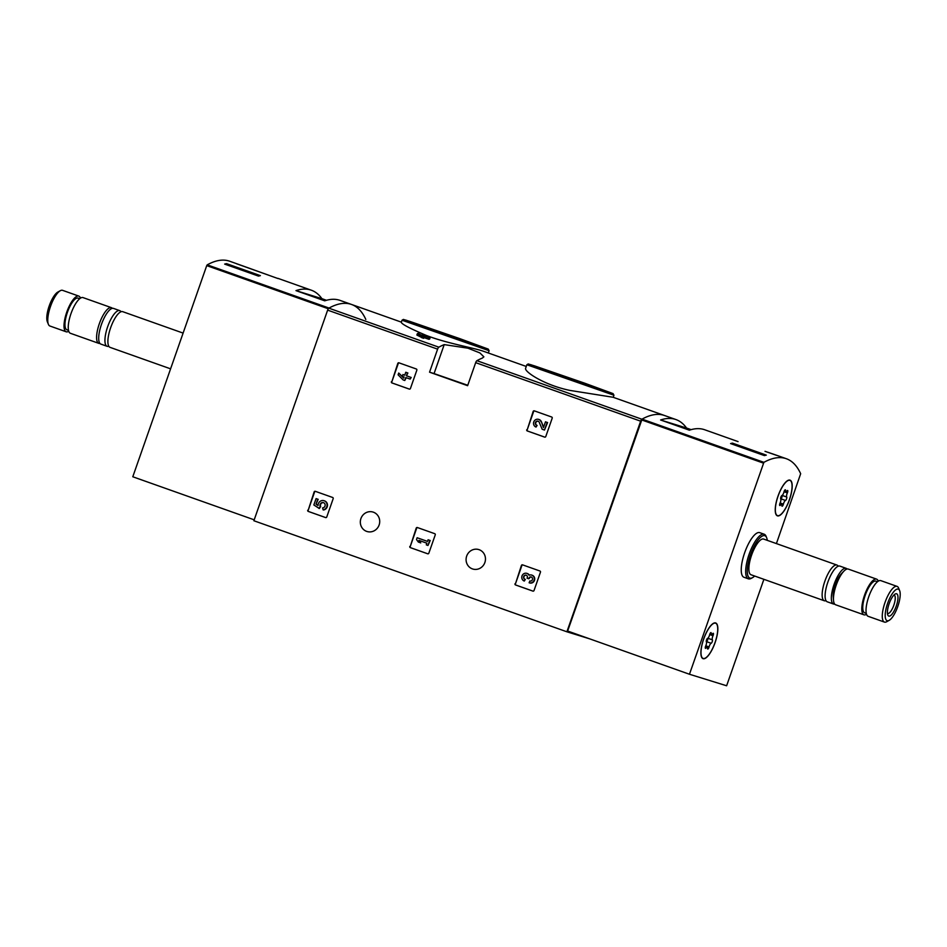<?xml version="1.0" encoding="UTF-8"?>
<svg xmlns="http://www.w3.org/2000/svg" width="947" height="947" viewBox="0 0 947 947"><rect width="100%" height="100%" fill="white"/><g stroke="black" fill="none" stroke-linecap="round" stroke-linejoin="round"><path stroke-width="1.42" d="M613.23 397.314L613.952 395.242L526.852 364.749L525.656 368.17C523.703 371.437 544.525 385.275 570.165 390.46L613.111 397.267L664.522 415.508A186.938 59.27 109.5 0 0 641.877 419.225A2.368 0.746 109.5 0 0 640.657 421.178L566.898 631.791L253.879 520.743L327.638 310.131A2.368 0.746 109.5 0 1 328.858 308.166A186.938 59.27 109.5 0 1 351.491 304.449A186.938 59.27 109.5 0 0 329.047 308.059L207.227 264.84L206.73 265.622L132.793 476.767L254.198 519.832M430.151 337.653A188.358 59.72 -70.5 0 0 429.417 337.937L428.932 339.322A186.938 59.27 -70.5 0 1 429.666 339.038L430.151 337.653L425.807 336.114A188.358 59.72 -70.5 0 1 427.002 335.688C447.031 343.382 474.187 347.94 483.68 351.349L526.26 366.453M428.932 339.322L424.587 337.783A186.938 59.27 -70.5 0 0 423.368 338.304L416.869 335.049L417.355 333.664L422.161 336.315L421.675 337.7M488.321 352.994L489.114 350.71L402.025 320.216L401.291 322.3C401.611 324.123 410.027 328.526 426.552 335.534M444.214 344.613A186.938 59.27 109.5 0 0 438.84 347.182A2.368 0.746 109.5 0 0 437.609 349.147L429.547 372.183L467.617 385.689L475.678 362.654A2.368 0.746 -70.5 0 1 476.909 360.689A186.938 59.27 -70.5 0 1 482.283 358.12L483.881 356.841L479.916 352.935L467.925 348.188L444.214 344.613L434.069 373.58L429.547 372.183M391.395 381.736A0.947 0.9 107.2 0 0 391.928 382.931L409.27 389.087A0.947 0.9 107.2 0 1 409.27 389.087A0.947 0.9 107.2 0 0 410.43 388.495L416.834 370.182A0.947 0.9 107.2 0 0 416.301 368.987L398.959 362.831A0.947 0.9 107.2 0 0 397.799 363.423L391.821 381.878A0.947 0.9 -72.8 0 0 392.354 383.062L409.435 389.122M526.745 429.76A0.947 0.9 107.2 0 0 527.29 430.956L544.632 437.112A0.947 0.9 107.2 0 1 544.632 437.112A0.947 0.9 107.2 0 0 545.792 436.52L552.196 418.207A0.947 0.9 107.2 0 0 551.663 417.011L534.321 410.856A0.947 0.9 107.2 0 0 533.161 411.448L527.183 429.891A0.947 0.9 -72.8 0 0 527.716 431.086L544.797 437.147M409.802 546.443A0.947 0.9 107.2 0 0 410.335 547.626L427.677 553.782A0.947 0.9 107.2 0 0 428.837 553.19L435.253 534.877A0.947 0.9 107.2 0 0 434.72 533.682L417.378 527.538A0.947 0.9 107.2 0 0 416.218 528.13L410.229 546.573A0.947 0.9 -72.8 0 0 410.761 547.768L427.855 553.829M532.912 591.117A0.947 0.9 107.2 0 1 532.877 591.106L532.948 591.129A0.947 0.9 107.2 0 0 534.037 590.514L540.453 572.201A0.947 0.9 107.2 0 0 539.92 571.005L522.578 564.862A0.947 0.9 107.2 0 0 521.418 565.454L515.428 583.897A0.947 0.9 -72.8 0 0 515.961 585.092L533.054 591.153M515.002 583.766A0.947 0.9 107.2 0 0 515.535 584.95L532.877 591.106M325.638 517.583A0.947 0.9 107.2 0 1 325.602 517.571L325.673 517.595A0.947 0.9 107.2 0 0 326.762 516.979L333.178 498.667A0.947 0.9 107.2 0 0 332.646 497.471L315.304 491.315A0.947 0.9 107.2 0 1 315.304 491.315A0.947 0.9 107.2 0 0 314.144 491.919L308.166 510.362A0.947 0.9 -72.8 0 0 308.698 511.558L325.78 517.618M307.728 510.232A0.947 0.9 107.2 0 0 308.26 511.416L325.602 517.571M360.925 518.554A10.18 9.648 107.2 0 1 373.035 512.067A10.18 9.648 107.2 0 1 379.238 524.638A10.18 9.648 107.2 0 1 367.01 531.504A10.18 9.648 107.2 0 1 360.925 518.554M466.682 556.078A10.18 9.648 107.2 0 1 478.791 549.58A10.18 9.648 107.2 0 1 484.994 562.151A10.18 9.648 107.2 0 1 472.766 569.017A10.18 9.648 107.2 0 1 466.682 556.078M426.73 336.445L427.002 335.688L425.31 335.084A188.358 59.72 109.5 0 0 424.114 335.51L422.315 334.871A188.358 59.72 109.5 0 0 421.581 335.155L423.38 335.794A188.358 59.72 109.5 0 0 422.907 335.996L418.089 333.38A188.358 59.72 109.5 0 0 417.355 333.664M423.368 338.304L423.854 336.907A188.358 59.72 -70.5 0 1 425.073 336.398L424.587 337.783M566.898 631.791L589.661 638.846M423.854 336.907L422.161 336.315M429.417 337.937L425.073 336.398M580.227 381.807L600.173 389.17L591.354 386.364L541.412 368.596L580.227 381.807M455.4 337.274L475.347 344.637L466.528 341.831L416.573 324.063L455.4 337.274M467.759 385.275L434.069 373.58M449.943 379.356L462.929 383.772L449.943 379.356M315.564 491.41A0.947 0.9 -72.8 0 0 314.57 492.049L308.166 510.362M316.085 498.607L318.204 499.329L316.085 498.607L313.848 504.964L319.34 508.527L320.69 506.55A2.699 2.557 -72.8 0 1 323.59 502.703M318.914 508.397L320.252 506.42A2.699 2.557 107.2 0 1 323.377 502.62A2.699 2.557 107.2 0 1 322.584 507.888L323.093 509.853A4.723 4.475 107.2 0 0 323.981 500.691A4.723 4.475 107.2 0 0 318.085 505.568L316.026 504.171L318.204 499.329M316.026 504.171L317.766 499.199M318.085 505.402L316.464 504.301M323.093 509.853L323.519 509.983A4.723 4.475 -72.8 0 0 324.194 500.762M522.839 564.945A0.947 0.9 -72.8 0 0 521.844 565.584L515.428 583.897M529.551 582.902A4.048 3.835 -72.8 0 0 534.546 580.215A4.048 3.835 -72.8 0 0 531.871 575.16M526.354 575.255A1.894 1.787 -72.8 0 0 525.348 579.41L524.295 581.056A4.048 3.835 107.2 0 1 521.986 576.025A4.048 3.835 107.2 0 1 529.042 575.243A4.048 3.835 107.2 0 1 534.12 580.085A4.048 3.835 107.2 0 1 529.113 582.772L529.894 581.032M524.295 581.056L524.922 579.28A2.154 2.048 107.2 0 1 525.289 575.137A1.894 1.787 107.2 0 1 527.278 577.575L527.065 578.179L528.757 578.771L528.971 578.167A1.894 1.787 107.2 0 1 532.036 577.528A2.154 2.048 107.2 0 1 529.74 580.985M531.421 577.054A1.894 1.787 -72.8 0 0 529.397 578.309L528.757 578.771M529.337 575.137A4.048 3.835 -72.8 0 0 527.041 573.444M417.627 527.621A0.947 0.9 -72.8 0 0 416.644 528.26L410.229 546.573M417.13 537.742L416.502 539.53L418.337 542.039L420.74 542.891L418.917 540.382L426.872 543.199L426.292 544.856L427.985 545.46L429.76 540.37L428.08 539.766L427.499 541.424L417.13 537.742L427.499 541.4M428.08 539.766L429.76 540.37M427.985 545.46L430.198 540.5M420.74 542.891L419.367 540.536M534.582 410.951A0.947 0.9 -72.8 0 0 533.599 411.59L527.183 429.891M543.625 427.097L541.353 421.664A4.048 3.835 -72.8 0 0 538.796 419.45M538.227 421.261A2.154 2.048 -72.8 0 0 537.103 425.416L536.038 427.061L536.665 425.274A2.154 2.048 107.2 0 1 535.434 422.599A2.154 2.048 107.2 0 1 539.269 422.326L542.146 429.228L544.478 430.056L547.153 422.421L545.472 421.817L543.448 427.582L541.353 421.664M545.472 421.817L547.153 422.421M544.478 430.056L547.591 422.551M536.038 427.061A4.048 3.835 107.2 0 1 533.741 422.031A4.048 3.835 107.2 0 1 540.926 421.533M399.22 362.926A0.947 0.9 -72.8 0 0 398.237 363.565L391.821 381.878M398.711 373.047L398.095 374.823L403.091 379.889L404.783 380.493L405.801 377.557L410.146 379.108L410.773 377.32L406.429 375.781L407.459 372.858L405.766 372.254L404.748 375.178L402.937 374.538L402.309 376.326L404.12 376.965L403.718 378.113L398.711 373.047L403.801 377.889M402.937 374.538L404.748 375.166M405.766 372.254L407.459 372.858M406.429 375.781L407.885 372.988M410.773 377.32L406.855 375.912M410.146 379.108L411.199 377.451M404.783 380.493L406.227 377.711M275.246 277.578L238.336 264.308A186.938 59.27 109.5 0 0 238.135 264.237A186.938 59.27 109.5 0 0 236.466 263.728L278.027 278.56M238.135 264.237L229.671 261.23A186.938 59.27 109.5 0 0 207.227 264.84M365.814 319.447A186.938 59.27 109.5 0 0 351.491 304.449L340.08 300.4A186.938 59.27 -70.5 0 0 324.726 300.826L295.973 290.622L321.921 298.672A186.938 59.27 109.5 0 0 311.314 290.196A186.938 59.27 109.5 0 0 295.973 290.622M258.495 276.098L224.652 264.095A186.938 59.27 -70.5 0 1 226.558 263.645L260.401 275.648A186.938 59.27 109.5 0 0 258.495 276.098M326.502 300.294L321.921 298.672M80.483 298.151A18.928 6.002 109.5 0 0 78.826 296.103L62.573 290.338A18.928 6.002 109.5 0 0 60.324 290.693L57.909 292.019A16.75 5.315 109.5 0 0 49.291 305.715A16.75 5.315 109.5 0 0 47.35 321.779L48.392 324.324A18.928 6.002 109.5 0 0 49.919 326.017L66.16 331.781A18.928 6.002 109.5 0 0 68.74 331.237M60.324 290.693A18.928 6.002 109.5 0 0 50.593 306.177A18.928 6.002 109.5 0 0 48.392 324.324M78.826 296.103A18.928 6.002 109.5 0 0 66.835 311.942A18.928 6.002 109.5 0 0 66.16 331.781M79.737 298.684L78.104 298.116A16.797 5.327 109.5 0 0 67.474 312.167A16.797 5.327 109.5 0 0 66.87 329.781L68.504 330.349M112.338 308.343A18.928 6.002 109.5 0 0 111.391 307.657L83.052 297.607A18.928 6.002 109.5 0 0 71.061 313.433A18.928 6.002 109.5 0 0 70.398 333.285L98.737 343.335A18.928 6.002 109.5 0 0 99.909 343.406M111.391 307.657A18.928 6.002 109.5 0 0 99.411 323.495A18.928 6.002 109.5 0 0 98.737 343.335M121.003 311.764A18.928 6.002 109.5 0 0 119.748 310.628L113.51 308.414A18.928 6.002 109.5 0 0 101.518 324.241A18.928 6.002 109.5 0 0 100.844 344.092L107.094 346.306A18.928 6.002 109.5 0 0 108.787 346.211M119.748 310.628A18.928 6.002 109.5 0 0 107.757 326.455A18.928 6.002 109.5 0 0 107.094 346.306M183.102 333.095L122.708 311.67A18.928 6.002 109.5 0 0 110.716 327.508A18.928 6.002 109.5 0 0 110.053 347.36L170.59 368.833M226.203 264.651L226.558 263.645M325.555 300.566L323.211 299.832L325.401 300.613M322.596 299.359L311.149 295.559L322.596 299.359M765.022 451.328L776.22 455.223A186.938 59.27 -70.5 0 1 777.878 455.72A186.938 59.27 -70.5 0 1 778.079 455.803M768.088 452.335L777.676 455.649M763.898 579.315L726.621 685.77L689.463 674.252L763.898 462.337A186.938 59.27 -70.5 0 1 786.341 458.727A186.938 59.27 -70.5 0 1 800.665 473.725L776.41 543.59M689.463 674.252L567.644 631.033L642.066 419.119A186.938 59.27 -70.5 0 1 664.522 415.508L675.933 419.557A186.938 59.27 109.5 0 0 660.592 419.983L689.357 430.187A186.938 59.27 -70.5 0 1 704.698 429.76L738.056 441.598M766.312 455.128A186.938 59.27 109.5 0 0 764.407 455.59L730.563 443.575A186.938 59.27 -70.5 0 1 732.469 443.125L766.312 455.128M691.121 429.654L686.551 428.032A186.938 59.27 109.5 0 0 675.933 419.557M754.629 576.036A22.479 7.126 -70.5 0 1 752.498 577.67L751.184 578.392A23.663 7.505 -70.5 0 1 748.367 578.83L743.928 577.256A23.663 7.505 -70.5 0 1 744.662 552.74A23.663 7.505 -70.5 0 1 759.743 532.652L764.193 534.226A23.663 7.505 -70.5 0 1 766.099 536.357L766.668 537.742A22.479 7.126 -70.5 0 1 767.283 540.358M777.972 496.216A18.928 6.002 -70.5 0 1 790.035 480.153A18.928 6.002 -70.5 0 1 789.372 500.004A18.928 6.002 -70.5 0 1 777.38 515.831A18.928 6.002 -70.5 0 1 777.972 496.216M703.633 639.036A18.928 6.002 -70.5 0 1 715.695 622.972A18.928 6.002 -70.5 0 1 715.021 642.824A18.928 6.002 -70.5 0 1 703.041 658.662A18.928 6.002 -70.5 0 1 703.633 639.036M887.623 603.357A16.75 5.315 -70.5 0 1 899.65 590.644A16.75 5.315 -70.5 0 1 897.709 606.707A16.75 5.315 -70.5 0 1 889.091 620.403A16.75 5.315 -70.5 0 1 887.623 603.357M889.115 603.819A11.826 3.752 -70.5 0 1 895.246 594.006A11.826 3.752 -70.5 0 1 896.229 606.187A11.826 3.752 -70.5 0 1 887.789 615.017A11.826 3.752 -70.5 0 1 889.115 603.819M889.091 620.403L886.676 621.729A18.928 6.002 -70.5 0 1 884.427 622.084A18.928 6.002 -70.5 0 1 885.019 602.458A18.928 6.002 -70.5 0 1 897.081 586.394A18.928 6.002 -70.5 0 1 898.608 588.099L899.65 590.644M884.427 622.084L868.174 616.319A18.928 6.002 -70.5 0 1 868.766 596.705A18.928 6.002 -70.5 0 1 880.84 580.641L897.081 586.394M866.28 613.384L864.658 612.816A16.797 5.327 -70.5 0 1 865.191 595.403A16.797 5.327 -70.5 0 1 875.892 581.138L877.514 581.718M866.517 614.272A18.928 6.002 -70.5 0 1 863.948 614.816A18.928 6.002 -70.5 0 1 864.54 595.201A18.928 6.002 -70.5 0 1 876.602 579.138A18.928 6.002 -70.5 0 1 878.26 581.186M863.948 614.816L835.609 604.766A18.928 6.002 -70.5 0 1 833.502 600.303A18.928 6.002 -70.5 0 1 836.201 585.139A18.928 6.002 -70.5 0 1 843.824 571.219A18.928 6.002 -70.5 0 1 848.263 569.076L876.602 579.138M833.502 600.303L833.218 596.657A14.832 4.699 -70.5 0 1 835.325 584.784A14.832 4.699 -70.5 0 1 841.303 573.87L843.824 571.219M834.662 604.068A18.928 6.002 -70.5 0 1 833.49 604.008A18.928 6.002 -70.5 0 1 834.082 584.394A18.928 6.002 -70.5 0 1 846.156 568.33A18.928 6.002 -70.5 0 1 847.092 569.017M833.49 604.008L827.252 601.795A18.928 6.002 -70.5 0 1 827.844 582.18A18.928 6.002 -70.5 0 1 839.906 566.117L846.156 568.33M825.997 600.647A18.928 6.002 -70.5 0 1 824.292 600.753A18.928 6.002 -70.5 0 1 824.884 581.127A18.928 6.002 -70.5 0 1 836.947 565.063A18.928 6.002 -70.5 0 1 838.213 566.211M824.292 600.753L751.007 574.746A18.928 6.002 -70.5 0 1 751.598 555.131A18.928 6.002 -70.5 0 1 763.661 539.068L836.947 565.063M752.498 577.67A22.479 7.126 -70.5 0 1 750.521 554.8A22.479 7.126 -70.5 0 1 766.668 537.742M748.367 578.83A23.663 7.505 -70.5 0 1 749.101 554.315A23.663 7.505 -70.5 0 1 764.193 534.226M893.968 595.024A9.778 3.101 -70.5 0 1 894.134 595.059A9.778 3.101 -70.5 0 1 893.79 605.322A9.778 3.101 -70.5 0 1 887.599 613.502A9.778 3.101 -70.5 0 1 887.434 613.431M732.126 444.131L732.469 443.125M676.632 425.215L688.078 429.027L676.632 425.215M690.126 429.938L688.682 429.5L690.032 429.974M686.551 428.032L660.592 419.983M703.195 658.461A18.691 5.931 -70.5 0 1 703.112 658.437A18.691 5.931 -70.5 0 1 703.787 638.834A18.691 5.931 -70.5 0 1 715.612 623.197A18.691 5.931 -70.5 0 1 714.997 642.682A18.691 5.931 -70.5 0 1 703.195 658.461M711.161 643.273A3.267 1.042 109.5 0 0 709.078 646.943A1.87 0.592 109.5 0 1 707.74 649.038A1.87 0.592 109.5 0 1 707.527 648.364A3.267 1.042 -70.5 0 0 707.16 647.168A3.267 1.042 -70.5 0 0 706.083 647.914A1.87 0.592 109.5 0 1 705.468 648.34A1.87 0.592 109.5 0 1 705.728 645.901A3.267 1.042 109.5 0 0 706.367 641.794A1.87 0.592 109.5 0 1 706.533 639.935A1.87 0.592 109.5 0 1 707.575 638.361A3.267 1.042 109.5 0 0 709.658 634.691A1.87 0.592 109.5 0 1 710.996 632.596A1.87 0.592 109.5 0 1 711.209 633.271A3.267 1.042 109.5 0 0 711.576 634.454A3.267 1.042 109.5 0 0 712.653 633.721A1.87 0.592 109.5 0 1 713.269 633.294A1.87 0.592 109.5 0 1 713.008 635.733A3.267 1.042 109.5 0 0 712.369 639.841A1.87 0.592 109.5 0 1 712.203 641.699A1.87 0.592 109.5 0 1 711.161 643.273L706.509 641.628A3.267 1.042 109.5 0 0 706.332 641.711M706.509 641.628A1.87 0.592 109.5 0 0 707.516 640.136A1.87 0.592 109.5 0 0 707.752 638.266M777.534 515.642A18.691 5.931 -70.5 0 1 777.463 515.618A18.691 5.931 -70.5 0 1 778.126 496.015A18.691 5.931 -70.5 0 1 789.964 480.378A18.691 5.931 -70.5 0 1 789.336 499.862A18.691 5.931 -70.5 0 1 777.534 515.642M785.501 500.454A3.267 1.042 109.5 0 0 783.418 504.124A1.87 0.592 109.5 0 1 782.08 506.219A1.87 0.592 109.5 0 1 781.867 505.544A3.267 1.042 -70.5 0 0 781.5 504.349A3.267 1.042 -70.5 0 0 780.423 505.094A1.87 0.592 109.5 0 1 779.807 505.52A1.87 0.592 109.5 0 1 780.068 503.082A3.267 1.042 109.5 0 0 780.707 498.974A1.87 0.592 109.5 0 1 780.873 497.116A1.87 0.592 109.5 0 1 781.914 495.541A3.267 1.042 109.5 0 0 783.998 491.872A1.87 0.592 109.5 0 1 785.347 489.777A1.87 0.592 109.5 0 1 785.548 490.451A3.267 1.042 109.5 0 0 785.927 491.635A3.267 1.042 109.5 0 0 786.993 490.901A1.87 0.592 109.5 0 1 787.608 490.475A1.87 0.592 109.5 0 1 787.348 492.913A3.267 1.042 109.5 0 0 786.708 497.021A1.87 0.592 109.5 0 1 786.543 498.868A1.87 0.592 109.5 0 1 785.501 500.454L780.849 498.809A3.267 1.042 109.5 0 0 780.671 498.891M780.849 498.809A1.87 0.592 109.5 0 0 781.855 497.317A1.87 0.592 109.5 0 0 782.092 495.447M438.84 347.182L328.858 308.166M641.877 419.225L476.909 360.689M437.609 349.147L327.638 310.131M640.657 421.178L475.678 362.654M613.952 395.242L613.076 393.621L584.429 383.097L610.981 393.135L557.167 374.657L530.616 364.619L584.417 383.097L534.759 365.956L528.213 363.956L526.852 364.749M489.114 350.71L488.238 349.088L459.591 338.564L486.142 348.603L432.329 330.124L405.778 320.086L459.591 338.564L409.921 321.424L403.375 319.423L402.025 320.216M328.301 308.758L206.73 265.622M642.066 419.119L763.898 462.337M641.581 419.9L763.412 463.119M705.787 645.771L709.078 646.943M705.255 647.618L706.083 647.914M710.404 632.987L711.209 633.271M709.694 634.549L713.008 635.733M707.811 638.231L712.369 639.841M780.127 502.952L783.418 504.124M779.606 504.798L780.423 505.094M784.755 490.167L785.548 490.451M784.033 491.73L787.348 492.913M782.151 495.411L786.708 497.021M401.35 322.134L351.491 304.449M311.314 290.196L277.956 278.359M777.878 455.72L786.341 458.727M715.612 623.197L714.725 622.877M703.112 658.437L702.224 658.118M705.468 646.576L707.16 647.168M709.93 633.874L711.576 634.454M789.964 480.378L789.064 480.058M777.463 515.618L776.564 515.298M779.807 503.757L781.5 504.349M784.27 491.055L785.927 491.635"/></g></svg>
